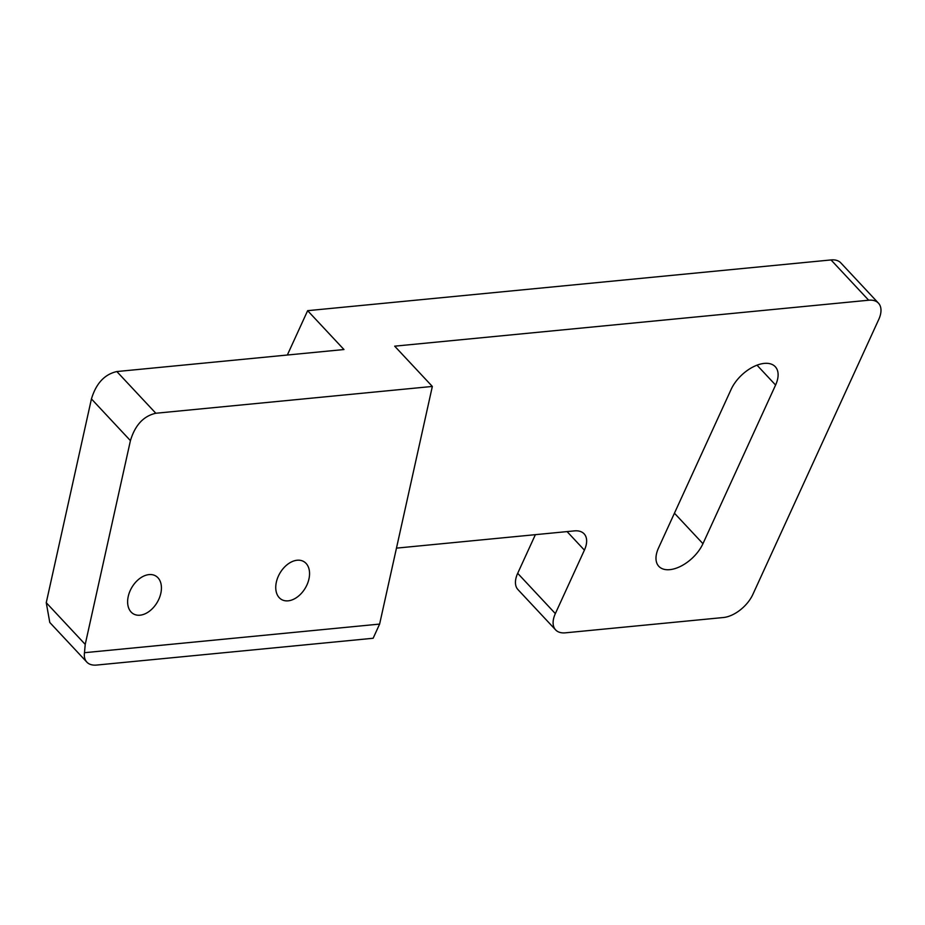 <?xml version="1.0" encoding="UTF-8"?>
<svg xmlns="http://www.w3.org/2000/svg" width="925" height="925" viewBox="0 0 925 925"><rect width="100%" height="100%" fill="white"/><g stroke="black" fill="none" stroke-linecap="round" stroke-linejoin="round"><path stroke-width="1.39" d="M288.149 600.834A21.992 14.719 120.6 0 0 307.516 583.571A21.992 14.719 120.6 0 0 303.851 561.614A21.992 14.719 120.6 0 0 297.156 560.238A21.992 14.719 120.6 0 0 277.789 577.501A21.992 14.719 120.6 0 0 281.454 599.469A21.992 14.719 120.6 0 0 288.149 600.834M140.022 615.194A21.992 14.719 120.6 0 0 159.389 597.932A21.992 14.719 120.6 0 0 155.724 575.963A21.992 14.719 120.6 0 0 149.029 574.598A21.992 14.719 120.6 0 0 129.662 591.861A21.992 14.719 120.6 0 0 133.327 613.83A21.992 14.719 120.6 0 0 140.022 615.194M379.62 624.086L84.476 652.703A26.663 14.973 136.9 0 0 86.846 662.115A26.663 14.973 136.9 0 0 96.628 665.063L373.133 638.262L379.62 624.086L432.333 386.442L155.828 413.255C143.548 416.03 135.085 425.153 130.425 440.635L91.436 398.929C96.108 383.447 104.571 374.324 116.839 371.549L343.973 349.534L307.643 310.673L287.34 355.027M86.846 662.115L49.788 622.479L46.25 602.695L85.227 644.401L130.425 440.635M85.227 644.401L84.476 652.703M396.467 548.132L574.332 530.892A26.663 14.973 -43.1 0 1 584.126 533.841A26.663 14.973 -43.1 0 1 584.403 550.132L555.347 613.599A26.663 14.973 136.9 0 0 555.624 629.89A26.663 14.973 136.9 0 0 565.406 632.827L723.408 617.518A26.663 14.973 136.9 0 0 752.846 594.451L878.75 319.46A26.663 14.973 136.9 0 0 878.472 303.169A26.663 14.973 136.9 0 0 868.679 300.22L831.032 259.937L307.643 310.673M831.032 259.937A26.663 14.973 -43.1 0 1 840.825 262.885L878.472 303.169M555.624 629.89L517.965 589.607A26.663 14.973 -43.1 0 1 517.688 573.315L535.378 534.673M432.333 386.442L394.674 346.17L868.679 300.22M46.25 602.695L91.436 398.929M775.589 385.043A29.993 16.847 136.9 0 0 775.277 366.716A29.993 16.847 136.9 0 0 753.019 366.959A29.993 16.847 136.9 0 0 731.143 389.356L658.507 548.005A29.993 16.847 136.9 0 0 658.82 566.331A29.993 16.847 136.9 0 0 681.066 566.1A29.993 16.847 136.9 0 0 702.954 543.692L775.589 385.043L757.008 365.178M116.839 371.549L155.828 413.255M674.441 513.202L702.954 543.692M567.071 531.597L584.403 550.132M517.688 573.315L555.347 613.599"/></g></svg>
